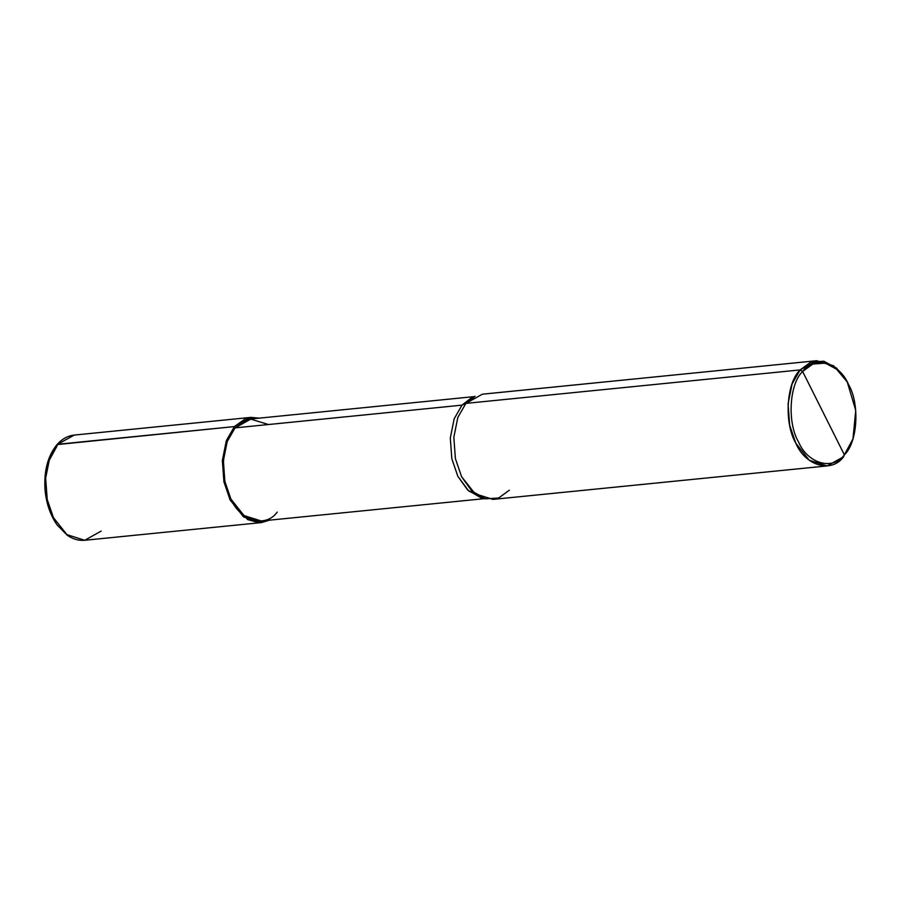 <?xml version="1.0" encoding="UTF-8"?>
<svg xmlns="http://www.w3.org/2000/svg" width="901" height="901" viewBox="0 0 901 901"><rect width="100%" height="100%" fill="white"/><g stroke="black" fill="none" stroke-linecap="round" stroke-linejoin="round"><path stroke-width="1.35" d="M250.883 417.388L74.197 435.082C67.688 435.802 61.955 438.978 57 444.61C47.787 455.929 43.8 470.986 45.05 489.795C46.3 503.445 50.321 515.169 57.112 524.956L67.327 535.318C72.925 539.17 78.725 540.814 84.728 540.273L66.911 534.642L53.396 517.568L47.224 499.492L45.658 478.116L49.656 458.316L57.72 444.272L234.418 426.578L245.523 418.627L259.195 418.143L250.883 417.388L234.418 426.578L226.342 440.623L222.356 460.422L223.921 481.798L230.082 499.875L243.597 516.949L261.414 522.58L269.41 520.181L258.812 522.681L247.651 519.573L230.082 499.875L223.921 481.798L222.356 460.422L226.342 440.623L234.418 426.578L235.06 427.874L234.418 426.578L57 444.61L74.197 435.082L57.72 444.272L49.656 458.316L45.658 478.116L47.224 499.492L53.396 517.568L66.911 534.642L84.728 540.273L101.194 531.083M48.564 461.526L56.966 446.164M852.965 438.866L844.372 454.836C832.929 470.896 807.69 463.756 798.489 441.862C787.046 422.524 789.321 383.826 802.633 371.494L844.372 454.836L852.965 438.866L855.736 410.451L847.289 382.137L837.693 369.849L825.361 363.137L812.826 364.049L802.633 371.494L800.144 369.917L465.896 403.389L462.01 405.146L235.06 427.874L251.041 418.965L474.331 396.598M268.464 424.529L250.422 419.033L235.06 427.874C221.612 440.341 219.303 479.433 230.87 498.974C240.173 521.105 265.671 528.313 277.238 512.083M472.991 397.364L462.01 405.146L470.896 398.231L475.064 396.26L465.896 403.389L482.362 394.199L816.61 360.727L800.144 369.917L810.754 362.157L823.818 361.211L836.669 368.205L847.289 382.137M846.974 381.574L833.65 365.783L816.61 360.727M484.547 498.636L261.256 520.992L243.98 515.541L230.87 498.974L224.878 481.438L223.369 460.715L227.243 441.501L235.06 427.874L462.01 405.146L465.896 403.389L800.144 369.917L802.633 371.494C814.087 355.433 839.315 362.574 848.528 384.468C859.971 403.806 857.684 442.504 844.372 454.836L802.633 371.494C789.321 383.826 787.046 422.524 798.489 441.862C807.69 463.756 832.929 470.896 844.372 454.836L843.618 456.728C831.691 473.464 805.404 466.031 795.82 443.213C783.904 423.076 786.28 382.767 800.144 369.917L792.08 383.972L788.082 403.772L789.648 425.137L795.82 443.213L809.335 460.298L827.152 465.918L843.618 456.728M827.152 465.918L492.892 499.391L475.075 493.771L461.571 476.685L455.399 458.609L453.834 437.244L457.821 417.445L465.896 403.389L457.821 417.445L453.834 437.244L455.399 458.609L461.571 476.685L471.719 490.887L485.335 498.827L480.864 497.724L467.664 490.02L457.809 476.246L451.829 458.71L450.309 437.987L454.183 418.774L462.01 405.146L454.183 418.774L450.309 437.987L451.829 458.71L457.809 476.246L468.621 490.91L483.082 498.163M485.335 498.827L498.591 498.028L509.369 490.2M84.728 540.273L261.414 522.58"/></g></svg>
